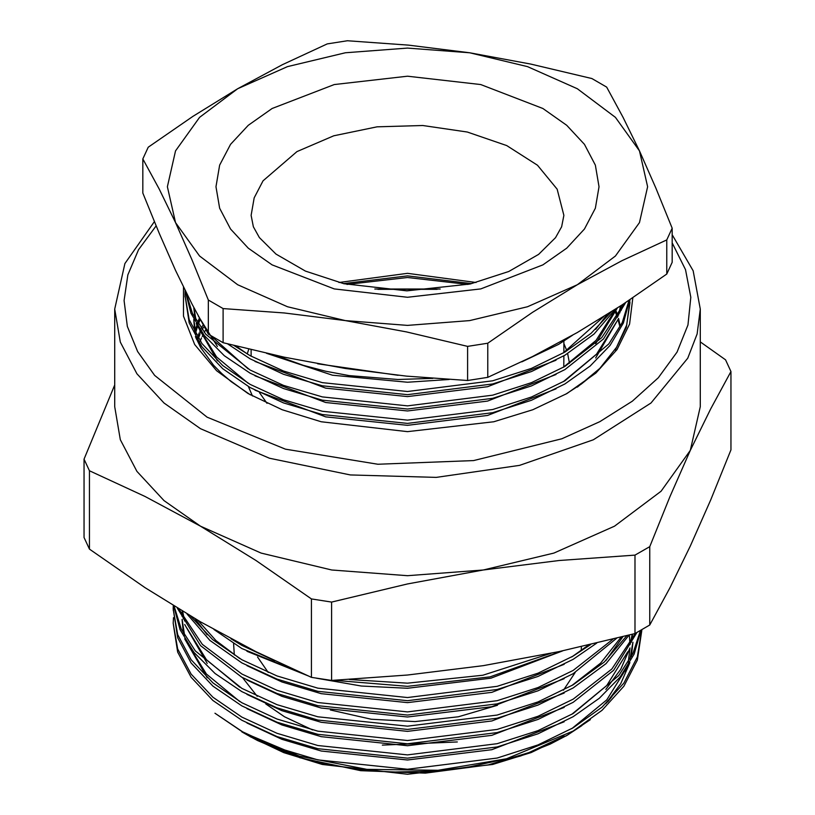 <?xml version="1.0" encoding="UTF-8"?>
<svg xmlns="http://www.w3.org/2000/svg" width="815" height="815" viewBox="0 0 815 815"><rect width="100%" height="100%" fill="white"/><g stroke="black" fill="none" stroke-linecap="round" stroke-linejoin="round"><path stroke-width="1.22" d="M666.741 274.064L672.171 262.359L672.171 228.231L666.741 239.936L666.741 274.064L621.988 304.963L577.285 332.561L532.521 356.613L487.828 377.355L487.828 343.227L467.555 346.365L467.555 380.493L487.828 377.355M223.157 342.687L223.157 308.559L208.314 299.991L191.943 259.659L175.571 222.597L159.2 189.111L142.829 158.884L142.829 193.012L159.2 233.345L175.571 270.407L191.943 303.893L208.314 334.119L223.157 342.687L284.252 357.194L345.356 368.441L406.451 376.092L467.555 380.493M142.829 158.884L148.259 147.179L192.941 116.331L237.715 88.692L282.418 64.67L327.172 43.888L347.445 40.75L408.549 45.151L469.644 52.812L530.748 64.049L591.843 78.556L606.686 87.123L623.057 117.35L639.429 150.836L655.8 187.898L672.171 228.231M666.741 239.936L621.988 260.719L577.285 284.741L532.521 312.379L487.828 343.227M467.555 346.365L406.451 331.868L345.356 320.621L284.252 312.96L223.157 308.559M208.314 299.991L208.314 334.119M237.715 88.692L287.44 66.657L345.356 52.812L407.5 48.085L469.644 52.812L527.56 66.657L577.285 88.692L615.447 117.401L639.429 150.836L647.609 186.716L639.429 222.597L615.447 256.032L577.285 284.741L527.56 306.766L469.644 320.621L407.5 325.338L345.356 320.621L287.44 306.766L237.715 284.741L199.553 256.032L175.571 222.597L167.391 186.716L175.571 150.836L199.553 117.401L237.715 88.692M615.447 309.211L594.033 334.018L564.866 355.259L531.492 371.538L492.668 384.008L407.5 394.684L322.332 385.801L283.508 374.258L250.134 358.845L227.334 343.767M233.915 345.448L250.134 355.656L283.508 371.059L322.332 382.612L407.5 391.495L492.668 380.819L531.492 368.349L564.866 352.07L591.13 333.386L611.444 311.778M266.536 353.292L332.408 375.236L407.5 382.276L449.167 379.474M521.783 361.86L558.652 344.338L572.65 335.22M629.557 299.94L623.383 323.066L610.078 345.478L590.182 366.078L564.866 383.957L531.492 400.226L492.668 412.696L407.5 423.382L322.332 414.489L283.508 402.946L250.134 387.543L222.699 368.706L201.896 346.752L189.151 322.872L184.954 295.285L189.151 319.674L201.896 343.553L222.699 365.517L250.134 384.344L283.508 399.747L322.332 411.3L407.5 420.183L492.668 409.507L531.492 397.037L564.866 380.758L608.785 343.93L622.222 322.485L629.078 300.266M184.974 296.884L185.311 291.301M625.767 302.467L603.538 338.908L564.866 369.603L531.492 385.882L492.668 398.352L407.5 409.028L322.332 400.145L283.508 388.602L250.134 373.189L224.349 355.737L204.239 335.495L191.026 313.408L185.25 290.639M432.857 378.354L397.944 379.505L349.248 375.572L325.664 371.202L303.302 365.334L275.714 355.35M235.698 345.896L248.147 354.525M563.236 353.017L603.701 316.668M210.769 335.637L248.147 368.869M563.236 367.361L596.06 340.354L615.977 308.875M193.929 307.734L195.997 320.193M198.004 326.703L216.546 357.011L248.147 383.213M563.236 381.715L596.56 354.148L616.435 322.007M618.616 315.14L620.51 305.92M193.776 319.317L195.997 334.537M198.004 341.047L200.643 347.496M199.217 318.4L197.576 322.822M196.7 325.572L195.243 331.308M619.858 324.136L618.534 318.482M617.923 316.352L616.171 311.228M615.62 309.792L615.407 309.272M200.317 330.187L199.818 331.308M199.217 332.744L197.576 337.166M201.111 331.328L200.459 332.744M199.818 334.181L198.218 338.194M199.818 319.837L198.218 323.85M197.138 327.009L195.559 332.744M619.563 325.572L618.106 319.837M617.322 317.351L615.62 312.665M615.03 311.228L614.673 310.393M194.785 332.367L193.736 319.236L194.938 332.652M196.16 338.001L196.568 339.468M193.766 307.418L194.938 318.308M196.16 323.657L217.371 360.811M254.983 390.191L325.694 416.822L407.5 425.318L487.553 415.456L556.054 388.887M595.653 358.03L618.442 318.634M619.797 313.001L620.898 305.676M198.239 315.884L217.371 346.457M254.983 375.847L325.694 402.478L407.5 410.974L487.553 401.112L556.054 374.543M595.653 343.675L617.312 308.009M254.983 361.493L325.694 388.123L407.5 396.63L487.553 386.768L556.054 360.199M595.653 329.331L607.195 314.478M185.759 291.668L192.422 313.357L205.828 334.272L250.134 370L283.508 385.403L322.332 396.956L407.5 405.839L492.668 395.163L531.492 382.693L564.866 366.414L601.765 337.614L624.219 303.496M185.127 290.385L184.954 295.285M577.315 387.115L599.799 368.339L616.548 347.322L626.704 325.012L629.995 299.655M317.667 363.775L398.178 375.267M374.808 289.009L440.192 289.009M199.145 344.042L199.43 343.237M200.215 341.19L201.56 337.96M202.252 336.452L203.302 334.282M204.29 332.367L205.329 330.472M347.017 284.435L407.5 277.467L467.983 284.435M437.105 289.345L377.895 289.345M641.762 630.423L637.34 660.181L623.923 686.271L602.03 710.323L573.149 731.045L506.543 758.765L438.113 770.287L366.842 769.401L299.339 756.167L241.851 731.839L247.577 735.14L214.905 713.196L241.851 731.432L276.978 747.671L317.85 759.855L407.5 769.258L497.15 758.062L538.022 744.961L573.149 727.846L602.03 707.135L623.923 683.072L637.34 656.992L641.751 629.73M247.577 735.14L257.509 740.519L287.349 753.233L303.649 758.459L320.855 762.922L356.776 769.217L375.399 771.061L394.44 772.019L432.5 771.194L451.408 769.431L470.204 766.752L506.543 758.765M700.319 341.923L725.584 359.863L730.984 371.497L730.984 449.87L710.66 500.023L690.346 546.07L670.022 587.584L649.708 625.003L649.708 546.631L634.956 555.137L634.956 633.52L649.708 625.003M84.016 459.12L84.016 537.493L89.416 549.127L89.416 470.744L84.016 459.12L114.681 384.975M311.473 598.954L311.473 677.326L331.613 680.443L331.613 602.071L311.473 598.954L256.012 560.567L200.439 526.215L144.958 496.447L89.416 470.744M89.416 549.127L144.958 587.564L200.439 621.855L256.012 651.674L311.473 677.326M634.956 555.137L559.121 560.506L483.285 569.97L407.449 583.968L331.613 602.071M331.613 680.443L407.449 675.075L483.285 665.611L559.121 651.613L634.956 633.52M730.984 371.497L710.66 408.916L690.346 450.43L670.022 496.478L649.708 546.631M200.439 526.215L164.029 500.604L136.971 471.376L120.304 439.662L114.681 406.675L114.681 309.13L120.304 342.106L136.971 373.82L164.029 403.048L200.439 428.67L269.47 458.224L350.369 474.941L436.198 477.376L519.562 465.314L593.269 439.815L650.971 403.048L687.717 358.203L697.151 333.936L700.319 309.13L700.319 406.675L690.346 450.43L661.087 491.201L614.561 526.215L553.915 553.09L483.285 569.97L407.5 575.736L331.715 569.97L261.085 553.09L200.439 526.215M632.878 297.72L629.547 324.095L617.036 349.554L595.877 373.015L566.934 393.523L532.766 409.711L493.788 421.742L407.5 431.655L321.212 421.742L282.235 409.711L248.066 393.523L216.596 370.744L194.693 344.49L183.446 316.088L183.436 286.941M250.134 736.617L283.865 752.602L322.332 764.47L407.5 774.25L492.668 764.47L531.146 752.591L567.464 735.12L550.257 744.095L520.734 755.902L488.44 764.877L529.057 752.54L564.143 736.088M629.343 635.588L630.036 644.696M630.015 647.935L628.233 662.147M626.796 667.658L625.543 671.479M612.014 696.438L607.582 702.021M581.788 725.656L566.109 735.894M246.894 651.317L309.079 676.297M316.342 678.151L361.361 686.026L407.5 688.318L490.915 678.212L562.656 650.859M246.894 665.661L281.878 681.941L321.212 693.647L407.5 702.662L491.903 692.322L564.143 664.357M246.894 680.005L281.878 696.285L321.212 707.991L407.5 717.006L491.903 706.666L564.143 678.701M194.877 618.616L207.204 634.753M246.894 694.349L281.878 710.629L321.212 722.335L407.5 731.35L491.903 721.01L564.143 693.045M605.82 660.659L622.966 636.617M246.894 708.693L281.878 724.973L321.212 736.678L407.5 745.694L491.903 735.354L564.143 707.4M182.305 611.138L183.426 618.982M184.74 624.534L207.204 663.441M246.894 723.048L281.878 739.327L321.212 751.033L407.5 760.038L491.903 749.698L564.143 721.744M605.82 689.347L620.755 669.298L629.863 648.2M631.299 642.363L632.572 634.141M182.377 611.933L182.081 616.385M182.03 619.482L183.426 633.326M184.74 638.879L207.204 677.785M605.82 703.691L620.755 683.642L629.863 662.544M631.299 656.707L632.96 642.271M590.366 719.696L567.464 735.12M173.452 617.668L173.238 623.251L177.66 648.944L191.077 674.107L212.97 697.243L241.851 717.088L276.978 733.327L317.85 745.511L407.5 754.904L497.15 743.718L538.022 730.617L573.149 713.502L618.779 675.523L632.96 653.406L640.468 630.453M173.31 605.637L173.238 608.907L177.66 634.6L191.077 659.763L212.97 682.899L241.851 702.744L276.978 718.983L317.85 731.167L407.5 740.56L497.15 729.374L538.022 716.273L573.149 699.158L611.902 668.972L635.537 633.204M174.135 606.146L181.205 628.925L195.325 650.879L241.851 688.4L276.978 704.639L317.85 716.823L407.5 726.216L497.15 715.03L538.022 701.919L573.149 684.814L604.231 662.126L626.898 635.608M178.801 609.009L202.375 644.38L241.851 674.056L276.978 690.295L317.85 702.479L407.5 711.872L497.15 700.686L538.022 687.575L573.149 670.47L612.982 639.133M190.629 616.12L212.654 639.592L241.851 659.712L276.978 675.951L317.85 688.125L407.5 697.528L497.15 686.332L538.022 673.231L573.149 656.126L590.692 644.533M230.971 638.787L241.851 645.358L274.757 660.751M349.329 679.506L407.5 683.184L482.938 675.227L550.991 653.324M562.462 650.9L490.1 676.868L407.5 686.373L334.252 680.321M300.48 672.528L241.851 648.557L213.897 629.486M596.661 643.116L573.149 659.315L538.022 676.43L497.15 689.531L407.5 700.717L317.85 691.324L276.978 679.139L241.851 662.901L209.913 640.407L187.012 613.96M616.66 638.216L573.149 673.659L538.022 690.774L497.15 703.875L407.5 715.071L317.85 705.668L276.978 693.484L241.851 677.245L200.612 645.725L177.313 608.102M629.2 635.017L606.054 663.624L573.149 688.003L538.022 705.118L497.15 718.219L407.5 729.415L317.85 720.012L276.978 707.838L241.851 691.589L215.028 673.455L194.011 652.448L180.034 629.537L173.677 605.871M637.045 632.379L613.593 670.358L573.149 702.347L538.022 719.462L497.15 732.563L407.5 743.759L317.85 734.356L276.978 722.182L241.851 705.933L212.97 686.087L191.077 662.962L177.66 637.788L173.238 608.907M173.259 610.496L173.503 605.759M641.028 630.148L634.162 653.997L620.083 677.082L599.351 698.282L573.149 716.701L538.022 733.806L497.15 746.907L407.5 758.103L317.85 748.7L276.978 736.526L241.851 720.287L212.97 700.442L191.077 677.306L177.66 652.143L173.238 623.251M571.702 728.692L606.727 699.83L627.723 666.171M630.046 659.029L632.827 642.536M632.96 639.062L632.97 637.758M571.702 714.348L606.727 685.486L627.723 651.827M630.046 644.685L632.216 634.233M182.214 611.077L182.03 616.283M182.102 619.634L184.567 635.394M186.706 642.169L206.378 674.005L239.692 701.501M182.642 611.342L184.567 621.05M186.706 627.825L206.378 659.661L239.692 687.157M571.702 685.659L600.665 663.115L621.132 637.086M197.974 620.419L216.006 640.641L239.692 658.469M571.702 656.971L588.634 645.011M620.887 305.778L621.203 310.271M565.661 394.256L581.258 384.089L594.441 373.484M615.213 349.992L626.307 327.324L630.046 302.457M195.345 336.585L200.673 347.557L213.54 365.242L221.741 373.616L231.124 381.664L250.388 394.847M196.13 338.47L195.885 337.542M195.631 333.029L197.23 327.294M198.351 324.054L199.95 320.122M198.351 338.398L199.95 334.466M200.582 333.029L201.285 331.552M202.222 329.657L203.485 327.294M202.619 325.694L201.285 328.363M200.388 330.289L199.879 331.43M199.268 332.866L197.627 337.247M199.268 318.522L197.627 322.903M196.731 325.694L195.274 331.43M619.838 324.258L618.483 318.563M617.872 316.434L616.13 311.35M615.57 309.914L615.345 309.374M193.776 319.297L195.885 334.344M197.8 340.731L200.093 346.518M488.44 764.877L425.298 773.14L360.699 770.715L299.951 757.787L247.75 735.242M272.088 108.538L334.211 84.566L407.5 76.152L480.789 84.566L542.912 108.538L566.731 125.286L584.426 144.398L595.327 165.139L599.005 186.716L595.327 208.283L584.426 229.025L566.731 248.137L542.912 264.895L480.789 288.867L407.5 297.281L334.211 288.867L272.088 264.895L248.269 248.137L230.574 229.025L219.673 208.283L215.995 186.716L219.673 165.139L230.574 144.398L248.269 125.286L272.088 108.538M569.481 363.266L567.668 353.567M566.802 350.725L563.868 343.482M248.758 349.115L247.23 353.934M248.331 386.504L252.467 395.998M267.035 403.303L259.435 392.667M338.897 282.52L407.5 273.361L476.103 282.52M563.868 355.849L563.756 367.035M296.935 151.57L263.031 180.859L254.137 197.79L251.132 215.405L253.363 226.794L259.404 237.613L275.949 254.066L305.442 271.12L343.92 283.742L406.919 290.833L470.021 283.987L508.805 271.456L538.613 254.402L555.545 237.695L561.637 226.815L563.868 215.405L557.134 189.202L537.513 165.251L506.696 145.62L467.341 131.999L422.822 125.561L376.999 126.865L333.793 135.789L296.935 151.57M268.267 672.507L257.55 657.022M497.486 705.25L458.295 716.803L415.09 721.591L371.283 719.238L330.34 709.936M156.083 225.908L138.601 249.716L127.833 274.808L124.053 300.582L127.344 326.367L137.633 351.53L154.656 375.45L207.071 417.199L285.454 449.177L377.834 464.224L473.617 460.607L561.82 438.745L599.85 421.681L632.328 401.143L658.306 377.722L677.041 352.1L688.003 325.022L690.855 297.261L685.527 269.622L672.171 242.911M265.772 703.977L284.506 716.772L312.593 729.924M382.337 745.134L457.347 741.976M563.471 690.213L575.186 672.436M581.238 650.584L581.431 646.682M233.599 643.656L234.292 654.944M242.564 677.642L257.204 696.305M563.868 352.62L563.868 341.149M251.132 356.216L251.132 349.686M471.549 283.63L407.5 275.837L343.451 283.63M700.319 309.13L693.127 270.743L672.171 234.689M154.351 221.731L124.889 263.52L114.681 309.13"/></g></svg>
